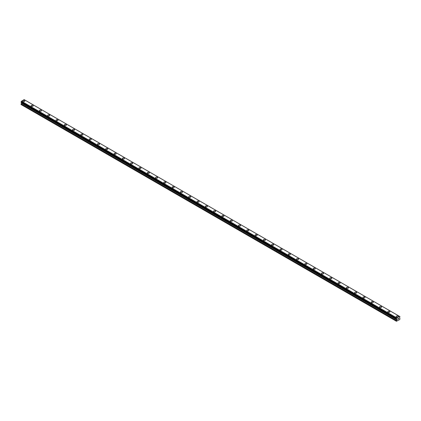 <?xml version="1.0" encoding="UTF-8"?>
<svg xmlns="http://www.w3.org/2000/svg" width="421" height="421" viewBox="0 0 421 421"><rect width="100%" height="100%" fill="white"/><g stroke="black" fill="none" stroke-linecap="round" stroke-linejoin="round"><path stroke-width="0.63" d="M22.823 101.035A1.026 0.595 180 0 1 23.455 100.487A1.026 0.595 180 0 1 24.576 100.614A1.026 0.595 180 0 1 24.876 101.035A1.026 0.595 180 0 1 24.244 101.582A1.026 0.595 180 0 1 23.123 101.45A1.026 0.595 180 0 1 22.823 101.035A1.026 0.595 180 0 1 23.455 100.487A1.026 0.595 180 0 1 24.576 100.614A1.026 0.595 180 0 1 24.876 101.035M31.117 105.824A1.026 0.595 180 0 1 31.754 105.276A1.026 0.595 180 0 1 32.87 105.403A1.026 0.595 180 0 1 33.17 105.824A1.026 0.595 180 0 1 32.538 106.371A1.026 0.595 180 0 1 31.417 106.239A1.026 0.595 180 0 1 31.117 105.824A1.026 0.595 180 0 1 31.754 105.276A1.026 0.595 180 0 1 32.87 105.403A1.026 0.595 180 0 1 33.17 105.824M39.416 110.612A1.026 0.595 180 0 1 40.048 110.065A1.026 0.595 180 0 1 41.169 110.191A1.026 0.595 180 0 1 41.468 110.612A1.026 0.595 180 0 1 40.832 111.16A1.026 0.595 180 0 1 39.716 111.028A1.026 0.595 180 0 1 39.416 110.612A1.026 0.595 180 0 1 40.048 110.065A1.026 0.595 180 0 1 41.169 110.191A1.026 0.595 180 0 1 41.468 110.612M47.71 115.401A1.026 0.595 180 0 1 48.341 114.854A1.026 0.595 180 0 1 49.462 114.98A1.026 0.595 180 0 1 49.762 115.401A1.026 0.595 180 0 1 49.131 115.949A1.026 0.595 180 0 1 48.01 115.822A1.026 0.595 180 0 1 47.71 115.401A1.026 0.595 180 0 1 48.341 114.854A1.026 0.595 180 0 1 49.462 114.98A1.026 0.595 180 0 1 49.762 115.401M56.004 120.19A1.026 0.595 180 0 1 56.64 119.643A1.026 0.595 180 0 1 57.756 119.769A1.026 0.595 180 0 1 58.061 120.19A1.026 0.595 180 0 1 57.424 120.738A1.026 0.595 180 0 1 56.309 120.611A1.026 0.595 180 0 1 56.004 120.19A1.026 0.595 180 0 1 56.64 119.643A1.026 0.595 180 0 1 57.756 119.774A1.026 0.595 180 0 1 58.061 120.19M64.302 124.979A1.026 0.595 180 0 1 64.934 124.432A1.026 0.595 180 0 1 66.055 124.558A1.026 0.595 180 0 1 66.355 124.979A1.026 0.595 180 0 1 65.718 125.526A1.026 0.595 180 0 1 64.602 125.4A1.026 0.595 180 0 1 64.302 124.979A1.026 0.595 180 0 1 64.934 124.432A1.026 0.595 180 0 1 66.055 124.563A1.026 0.595 180 0 1 66.355 124.979M72.596 129.768A1.026 0.595 180 0 1 73.233 129.221A1.026 0.595 180 0 1 74.349 129.352A1.026 0.595 180 0 1 74.649 129.768A1.026 0.595 180 0 1 74.017 130.315A1.026 0.595 180 0 1 72.896 130.189A1.026 0.595 180 0 1 72.596 129.768A1.026 0.595 180 0 1 73.233 129.221A1.026 0.595 180 0 1 74.349 129.352A1.026 0.595 180 0 1 74.649 129.768M80.89 134.557A1.026 0.595 180 0 1 81.527 134.01A1.026 0.595 180 0 1 82.642 134.141A1.026 0.595 180 0 1 82.948 134.562A1.026 0.595 180 0 1 82.311 135.104A1.026 0.595 180 0 1 81.195 134.978A1.026 0.595 180 0 1 80.89 134.557A1.026 0.595 180 0 1 81.527 134.01A1.026 0.595 180 0 1 82.642 134.141A1.026 0.595 180 0 1 82.948 134.557M89.189 139.346A1.026 0.595 180 0 1 89.82 138.798A1.026 0.595 180 0 1 90.941 138.93A1.026 0.595 180 0 1 91.241 139.351A1.026 0.595 180 0 1 90.61 139.893A1.026 0.595 180 0 1 89.489 139.767A1.026 0.595 180 0 1 89.189 139.346A1.026 0.595 180 0 1 89.82 138.804A1.026 0.595 180 0 1 90.941 138.93A1.026 0.595 180 0 1 91.241 139.346M97.483 144.135A1.026 0.595 180 0 1 98.119 143.587A1.026 0.595 180 0 1 99.235 143.719A1.026 0.595 180 0 1 99.535 144.14A1.026 0.595 180 0 1 98.903 144.687A1.026 0.595 180 0 1 97.783 144.556A1.026 0.595 180 0 1 97.483 144.135A1.026 0.595 180 0 1 98.119 143.593A1.026 0.595 180 0 1 99.235 143.719A1.026 0.595 180 0 1 99.535 144.135M105.782 148.929A1.026 0.595 180 0 1 106.413 148.381A1.026 0.595 180 0 1 107.529 148.508A1.026 0.595 180 0 1 107.834 148.929A1.026 0.595 180 0 1 107.197 149.476A1.026 0.595 180 0 1 106.081 149.344A1.026 0.595 180 0 1 105.782 148.929A1.026 0.595 180 0 1 106.413 148.381A1.026 0.595 180 0 1 107.529 148.508A1.026 0.595 180 0 1 107.834 148.929M114.075 153.718A1.026 0.595 180 0 1 114.707 153.17A1.026 0.595 180 0 1 115.828 153.297A1.026 0.595 180 0 1 116.128 153.718A1.026 0.595 180 0 1 115.496 154.265A1.026 0.595 180 0 1 114.375 154.133A1.026 0.595 180 0 1 114.075 153.718A1.026 0.595 180 0 1 114.707 153.17A1.026 0.595 180 0 1 115.828 153.297A1.026 0.595 180 0 1 116.128 153.718M122.369 158.506A1.026 0.595 180 0 1 123.006 157.959A1.026 0.595 180 0 1 124.121 158.085A1.026 0.595 180 0 1 124.421 158.506A1.026 0.595 180 0 1 123.79 159.054A1.026 0.595 180 0 1 122.669 158.922A1.026 0.595 180 0 1 122.369 158.506A1.026 0.595 180 0 1 123.006 157.959A1.026 0.595 180 0 1 124.121 158.085A1.026 0.595 180 0 1 124.421 158.506M130.668 163.295A1.026 0.595 180 0 1 131.299 162.748A1.026 0.595 180 0 1 132.42 162.874A1.026 0.595 180 0 1 132.72 163.295A1.026 0.595 180 0 1 132.083 163.843A1.026 0.595 180 0 1 130.968 163.716A1.026 0.595 180 0 1 130.668 163.295A1.026 0.595 180 0 1 131.299 162.748A1.026 0.595 180 0 1 132.42 162.874A1.026 0.595 180 0 1 132.72 163.295M138.962 168.084A1.026 0.595 180 0 1 139.593 167.537A1.026 0.595 180 0 1 140.714 167.663A1.026 0.595 180 0 1 141.014 168.084A1.026 0.595 180 0 1 140.382 168.632A1.026 0.595 180 0 1 139.262 168.505A1.026 0.595 180 0 1 138.962 168.084A1.026 0.595 180 0 1 139.593 167.537A1.026 0.595 180 0 1 140.714 167.669A1.026 0.595 180 0 1 141.014 168.084M147.255 172.873A1.026 0.595 180 0 1 147.892 172.326A1.026 0.595 180 0 1 149.008 172.452A1.026 0.595 180 0 1 149.308 172.873A1.026 0.595 180 0 1 148.676 173.42A1.026 0.595 180 0 1 147.555 173.294A1.026 0.595 180 0 1 147.255 172.873A1.026 0.595 180 0 1 147.892 172.326A1.026 0.595 180 0 1 149.008 172.457A1.026 0.595 180 0 1 149.308 172.873M155.554 177.662A1.026 0.595 180 0 1 156.186 177.115A1.026 0.595 180 0 1 157.307 177.246A1.026 0.595 180 0 1 157.607 177.662A1.026 0.595 180 0 1 156.97 178.209A1.026 0.595 180 0 1 155.854 178.083A1.026 0.595 180 0 1 155.554 177.662A1.026 0.595 180 0 1 156.186 177.115A1.026 0.595 180 0 1 157.307 177.246A1.026 0.595 180 0 1 157.607 177.662M163.848 182.451A1.026 0.595 180 0 1 164.479 181.904A1.026 0.595 180 0 1 165.6 182.035A1.026 0.595 180 0 1 165.9 182.456A1.026 0.595 180 0 1 165.269 182.998A1.026 0.595 180 0 1 164.148 182.872A1.026 0.595 180 0 1 163.848 182.451A1.026 0.595 180 0 1 164.479 181.904A1.026 0.595 180 0 1 165.6 182.035A1.026 0.595 180 0 1 165.9 182.451M172.142 187.24A1.026 0.595 180 0 1 172.778 186.692A1.026 0.595 180 0 1 173.894 186.824A1.026 0.595 180 0 1 174.194 187.245A1.026 0.595 180 0 1 173.563 187.787A1.026 0.595 180 0 1 172.442 187.661A1.026 0.595 180 0 1 172.142 187.24A1.026 0.595 180 0 1 172.778 186.698A1.026 0.595 180 0 1 173.894 186.824A1.026 0.595 180 0 1 174.194 187.24M180.441 192.029A1.026 0.595 180 0 1 181.072 191.481A1.026 0.595 180 0 1 182.193 191.613A1.026 0.595 180 0 1 182.493 192.034A1.026 0.595 180 0 1 181.856 192.581A1.026 0.595 180 0 1 180.741 192.45A1.026 0.595 180 0 1 180.441 192.029A1.026 0.595 180 0 1 181.072 191.487A1.026 0.595 180 0 1 182.193 191.613A1.026 0.595 180 0 1 182.493 192.029M188.734 196.823A1.026 0.595 180 0 1 189.366 196.275A1.026 0.595 180 0 1 190.487 196.402A1.026 0.595 180 0 1 190.787 196.823A1.026 0.595 180 0 1 190.155 197.37A1.026 0.595 180 0 1 189.034 197.239A1.026 0.595 180 0 1 188.734 196.823A1.026 0.595 180 0 1 189.366 196.275A1.026 0.595 180 0 1 190.487 196.402A1.026 0.595 180 0 1 190.787 196.823M197.028 201.612A1.026 0.595 180 0 1 197.665 201.064A1.026 0.595 180 0 1 198.78 201.191A1.026 0.595 180 0 1 199.086 201.612A1.026 0.595 180 0 1 198.449 202.159A1.026 0.595 180 0 1 197.333 202.027A1.026 0.595 180 0 1 197.028 201.612A1.026 0.595 180 0 1 197.665 201.064A1.026 0.595 180 0 1 198.78 201.191A1.026 0.595 180 0 1 199.086 201.612M205.327 206.401A1.026 0.595 180 0 1 205.958 205.853A1.026 0.595 180 0 1 207.079 205.98A1.026 0.595 180 0 1 207.379 206.401A1.026 0.595 180 0 1 206.743 206.948A1.026 0.595 180 0 1 205.627 206.816A1.026 0.595 180 0 1 205.327 206.401A1.026 0.595 180 0 1 205.958 205.853A1.026 0.595 180 0 1 207.079 205.98A1.026 0.595 180 0 1 207.379 206.401M213.621 211.189A1.026 0.595 180 0 1 214.257 210.642A1.026 0.595 180 0 1 215.373 210.768A1.026 0.595 180 0 1 215.673 211.189A1.026 0.595 180 0 1 215.042 211.737A1.026 0.595 180 0 1 213.921 211.61A1.026 0.595 180 0 1 213.621 211.189A1.026 0.595 180 0 1 214.257 210.642A1.026 0.595 180 0 1 215.373 210.768A1.026 0.595 180 0 1 215.673 211.189M221.914 215.978A1.026 0.595 180 0 1 222.551 215.431A1.026 0.595 180 0 1 223.667 215.557A1.026 0.595 180 0 1 223.972 215.978A1.026 0.595 180 0 1 223.335 216.526A1.026 0.595 180 0 1 222.22 216.399A1.026 0.595 180 0 1 221.914 215.978A1.026 0.595 180 0 1 222.551 215.431A1.026 0.595 180 0 1 223.667 215.563A1.026 0.595 180 0 1 223.972 215.978M230.213 220.767A1.026 0.595 180 0 1 230.845 220.22A1.026 0.595 180 0 1 231.966 220.346A1.026 0.595 180 0 1 232.266 220.767A1.026 0.595 180 0 1 231.634 221.314A1.026 0.595 180 0 1 230.513 221.188A1.026 0.595 180 0 1 230.213 220.767A1.026 0.595 180 0 1 230.845 220.22A1.026 0.595 180 0 1 231.966 220.351A1.026 0.595 180 0 1 232.266 220.767M238.507 225.556A1.026 0.595 180 0 1 239.144 225.009A1.026 0.595 180 0 1 240.259 225.14A1.026 0.595 180 0 1 240.559 225.556A1.026 0.595 180 0 1 239.928 226.103A1.026 0.595 180 0 1 238.807 225.977A1.026 0.595 180 0 1 238.507 225.556A1.026 0.595 180 0 1 239.144 225.009A1.026 0.595 180 0 1 240.259 225.14A1.026 0.595 180 0 1 240.559 225.556M246.806 230.345A1.026 0.595 180 0 1 247.437 229.798A1.026 0.595 180 0 1 248.558 229.929A1.026 0.595 180 0 1 248.858 230.35A1.026 0.595 180 0 1 248.222 230.892A1.026 0.595 180 0 1 247.106 230.766A1.026 0.595 180 0 1 246.806 230.345A1.026 0.595 180 0 1 247.437 229.798A1.026 0.595 180 0 1 248.558 229.929A1.026 0.595 180 0 1 248.858 230.345M255.1 235.134A1.026 0.595 180 0 1 255.731 234.586A1.026 0.595 180 0 1 256.852 234.718A1.026 0.595 180 0 1 257.152 235.139A1.026 0.595 180 0 1 256.521 235.681A1.026 0.595 180 0 1 255.4 235.555A1.026 0.595 180 0 1 255.1 235.134A1.026 0.595 180 0 1 255.731 234.592A1.026 0.595 180 0 1 256.852 234.718A1.026 0.595 180 0 1 257.152 235.134M263.393 239.923A1.026 0.595 180 0 1 264.03 239.375A1.026 0.595 180 0 1 265.146 239.507A1.026 0.595 180 0 1 265.446 239.928A1.026 0.595 180 0 1 264.814 240.475A1.026 0.595 180 0 1 263.693 240.344A1.026 0.595 180 0 1 263.393 239.923A1.026 0.595 180 0 1 264.03 239.381A1.026 0.595 180 0 1 265.146 239.507A1.026 0.595 180 0 1 265.446 239.923M271.692 244.717A1.026 0.595 180 0 1 272.324 244.169A1.026 0.595 180 0 1 273.445 244.296A1.026 0.595 180 0 1 273.745 244.717A1.026 0.595 180 0 1 273.108 245.264A1.026 0.595 180 0 1 271.992 245.133A1.026 0.595 180 0 1 271.692 244.717A1.026 0.595 180 0 1 272.324 244.169A1.026 0.595 180 0 1 273.445 244.296A1.026 0.595 180 0 1 273.745 244.717M279.986 249.506A1.026 0.595 180 0 1 280.618 248.958A1.026 0.595 180 0 1 281.738 249.085A1.026 0.595 180 0 1 282.038 249.506A1.026 0.595 180 0 1 281.407 250.053A1.026 0.595 180 0 1 280.286 249.921A1.026 0.595 180 0 1 279.986 249.506A1.026 0.595 180 0 1 280.618 248.958A1.026 0.595 180 0 1 281.738 249.085A1.026 0.595 180 0 1 282.038 249.506M288.28 254.295A1.026 0.595 180 0 1 288.917 253.747A1.026 0.595 180 0 1 290.032 253.874A1.026 0.595 180 0 1 290.332 254.295A1.026 0.595 180 0 1 289.701 254.842A1.026 0.595 180 0 1 288.58 254.71A1.026 0.595 180 0 1 288.28 254.295A1.026 0.595 180 0 1 288.917 253.747A1.026 0.595 180 0 1 290.032 253.874A1.026 0.595 180 0 1 290.332 254.295M296.579 259.083A1.026 0.595 180 0 1 297.21 258.536A1.026 0.595 180 0 1 298.331 258.662A1.026 0.595 180 0 1 298.631 259.083A1.026 0.595 180 0 1 297.994 259.631A1.026 0.595 180 0 1 296.879 259.504A1.026 0.595 180 0 1 296.579 259.083A1.026 0.595 180 0 1 297.21 258.536A1.026 0.595 180 0 1 298.331 258.662A1.026 0.595 180 0 1 298.631 259.083M306.625 263.457A1.026 0.595 180 0 1 306.925 263.872A1.026 0.595 180 0 1 306.293 264.42A1.026 0.595 180 0 1 305.172 264.293A1.026 0.595 180 0 1 304.872 263.872A1.026 0.595 180 0 1 305.504 263.325A1.026 0.595 180 0 1 306.625 263.457M304.872 263.872A1.026 0.595 180 0 1 305.504 263.325A1.026 0.595 180 0 1 306.625 263.451A1.026 0.595 180 0 1 306.925 263.872M314.919 268.245A1.026 0.595 180 0 1 315.218 268.661A1.026 0.595 180 0 1 314.587 269.208A1.026 0.595 180 0 1 313.471 269.082A1.026 0.595 180 0 1 313.166 268.661A1.026 0.595 180 0 1 313.803 268.114A1.026 0.595 180 0 1 314.919 268.245M313.166 268.661A1.026 0.595 180 0 1 313.803 268.114A1.026 0.595 180 0 1 314.919 268.24A1.026 0.595 180 0 1 315.218 268.661M321.465 273.45A1.026 0.595 180 0 1 322.097 272.903A1.026 0.595 180 0 1 323.217 273.034A1.026 0.595 180 0 1 323.517 273.45A1.026 0.595 180 0 1 322.881 273.997A1.026 0.595 180 0 1 321.765 273.871A1.026 0.595 180 0 1 321.465 273.45A1.026 0.595 180 0 1 322.097 272.903A1.026 0.595 180 0 1 323.217 273.034A1.026 0.595 180 0 1 323.517 273.45M329.759 278.244A1.026 0.595 180 0 1 330.39 277.692A1.026 0.595 180 0 1 331.511 277.823A1.026 0.595 180 0 1 331.811 278.244M331.511 277.823A1.026 0.595 180 0 1 331.811 278.239A1.026 0.595 180 0 1 331.18 278.786A1.026 0.595 180 0 1 330.059 278.66A1.026 0.595 180 0 1 329.759 278.239A1.026 0.595 180 0 1 330.39 277.692A1.026 0.595 180 0 1 331.511 277.823M338.052 283.033A1.026 0.595 180 0 1 338.689 282.486A1.026 0.595 180 0 1 339.805 282.612A1.026 0.595 180 0 1 340.11 283.033M339.805 282.612A1.026 0.595 180 0 1 340.11 283.028A1.026 0.595 180 0 1 339.473 283.575A1.026 0.595 180 0 1 338.358 283.449A1.026 0.595 180 0 1 338.052 283.028A1.026 0.595 180 0 1 338.689 282.48A1.026 0.595 180 0 1 339.805 282.612M346.351 287.822A1.026 0.595 180 0 1 346.983 287.275A1.026 0.595 180 0 1 348.104 287.401A1.026 0.595 180 0 1 348.404 287.822M348.104 287.401A1.026 0.595 180 0 1 348.404 287.817A1.026 0.595 180 0 1 347.767 288.369A1.026 0.595 180 0 1 346.651 288.238A1.026 0.595 180 0 1 346.351 287.817A1.026 0.595 180 0 1 346.983 287.269A1.026 0.595 180 0 1 348.104 287.401M354.645 292.611A1.026 0.595 180 0 1 355.282 292.063A1.026 0.595 180 0 1 356.398 292.19A1.026 0.595 180 0 1 356.698 292.611A1.026 0.595 180 0 1 356.066 293.158A1.026 0.595 180 0 1 354.945 293.027A1.026 0.595 180 0 1 354.645 292.611A1.026 0.595 180 0 1 355.282 292.063A1.026 0.595 180 0 1 356.398 292.19A1.026 0.595 180 0 1 356.698 292.611M362.939 297.4A1.026 0.595 180 0 1 363.576 296.852A1.026 0.595 180 0 1 364.691 296.979A1.026 0.595 180 0 1 364.996 297.4A1.026 0.595 180 0 1 364.36 297.947A1.026 0.595 180 0 1 363.244 297.815A1.026 0.595 180 0 1 362.939 297.4A1.026 0.595 180 0 1 363.576 296.852A1.026 0.595 180 0 1 364.691 296.979A1.026 0.595 180 0 1 364.996 297.4M371.238 302.189A1.026 0.595 180 0 1 371.869 301.641A1.026 0.595 180 0 1 372.99 301.768A1.026 0.595 180 0 1 373.29 302.189A1.026 0.595 180 0 1 372.659 302.736A1.026 0.595 180 0 1 371.538 302.604A1.026 0.595 180 0 1 371.238 302.189A1.026 0.595 180 0 1 371.869 301.641A1.026 0.595 180 0 1 372.99 301.768A1.026 0.595 180 0 1 373.29 302.189M379.531 306.977A1.026 0.595 180 0 1 380.168 306.43A1.026 0.595 180 0 1 381.284 306.556A1.026 0.595 180 0 1 381.584 306.977A1.026 0.595 180 0 1 380.952 307.525A1.026 0.595 180 0 1 379.831 307.398A1.026 0.595 180 0 1 379.531 306.977A1.026 0.595 180 0 1 380.168 306.43A1.026 0.595 180 0 1 381.284 306.556A1.026 0.595 180 0 1 381.584 306.977M387.83 311.766A1.026 0.595 180 0 1 388.462 311.219A1.026 0.595 180 0 1 389.583 311.345A1.026 0.595 180 0 1 389.883 311.766A1.026 0.595 180 0 1 389.246 312.314A1.026 0.595 180 0 1 388.13 312.187A1.026 0.595 180 0 1 387.83 311.766A1.026 0.595 180 0 1 388.462 311.219A1.026 0.595 180 0 1 389.583 311.351A1.026 0.595 180 0 1 389.883 311.766M396.124 316.555A1.026 0.595 180 0 1 396.756 316.008A1.026 0.595 180 0 1 397.877 316.134A1.026 0.595 180 0 1 398.177 316.555A1.026 0.595 180 0 1 397.545 317.102A1.026 0.595 180 0 1 396.424 316.976A1.026 0.595 180 0 1 396.124 316.555A1.026 0.595 180 0 1 396.756 316.008A1.026 0.595 180 0 1 397.877 316.139A1.026 0.595 180 0 1 398.177 316.555M397.808 318.744L398.092 318.576L397.803 318.739M397.766 319.365L398.092 318.534M398.313 318.565L398.613 318.292M398.534 318.65L398.361 318.981L398.534 318.65M398.361 318.981L398.666 318.802L398.361 318.981M398.282 319.071L398.603 318.365M396.456 319.034L396.724 319.192L396.424 318.686L396.835 317.934L399.54 316.371L399.939 316.634L399.482 317.887L399.95 318.692L399.745 319.55L396.424 321.255L396.845 319.923L21.471 103.203L21.05 104.008L21.05 104.534L396.424 321.255M399.939 316.634L399.661 316.471M396.845 319.923L396.724 319.192M21.482 102.561L21.471 103.203M21.35 102.487L396.729 319.207M21.05 102.292L396.424 319.013L21.05 102.292L21.46 101.214L24.165 99.651L399.655 316.439L24.281 99.719M399.54 316.371L24.165 99.651M396.835 317.934L21.46 101.214M396.85 319.276L21.36 102.492M396.892 319.381L21.518 102.661M396.719 318.134L21.345 101.414M396.714 318.165L21.339 101.445M396.456 318.634L21.082 101.914M396.424 318.686L21.05 101.966M396.892 319.771L21.518 103.05M396.471 320.576L21.097 103.855M396.424 320.728L21.05 104.008M396.435 319.039L21.061 102.319"/></g></svg>
